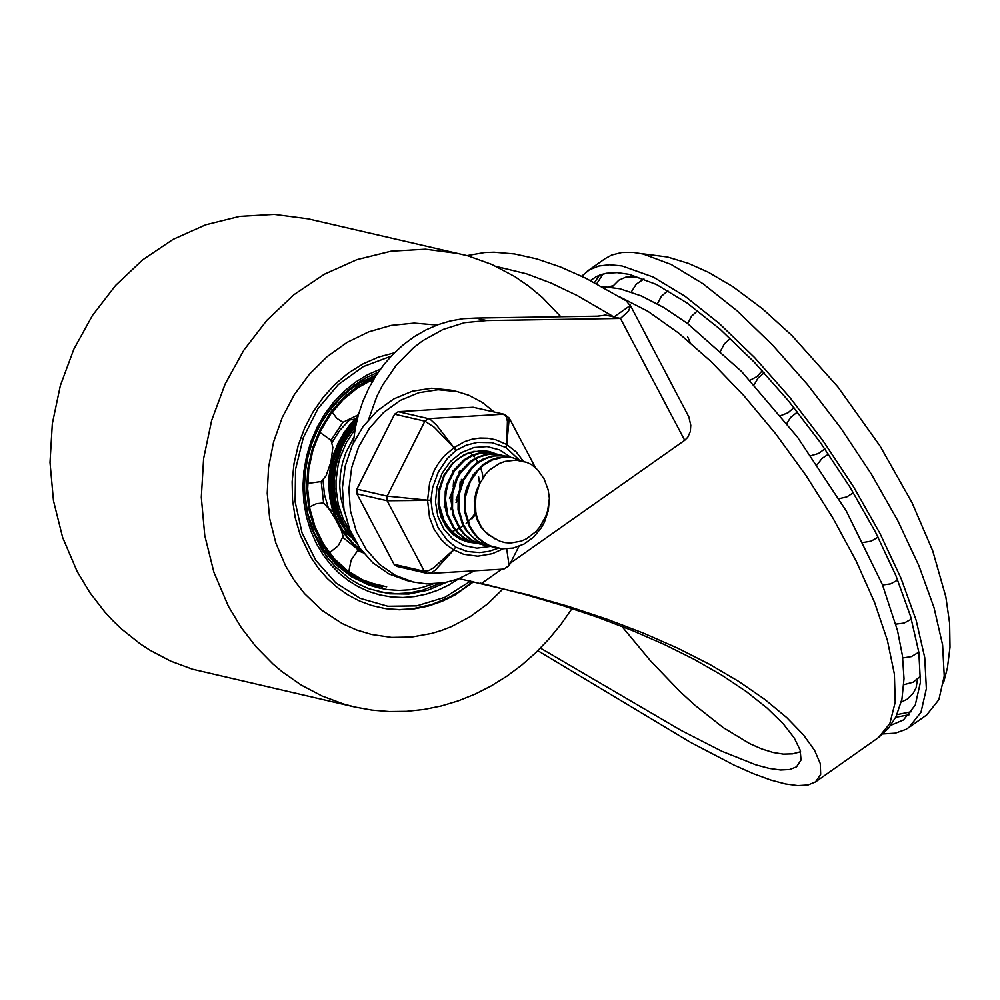 <?xml version="1.0" encoding="UTF-8"?>
<svg xmlns="http://www.w3.org/2000/svg" width="1000" height="1000" viewBox="0 0 1000 1000"><rect width="100%" height="100%" fill="white"/><g stroke="black" fill="none" stroke-linecap="round" stroke-linejoin="round"><path stroke-width="1.5" d="M621.85 626.35L650.638 661.012L680.125 691.675L694.788 705.125L723.263 727.638L749.7 743.637L761.838 748.975L773.1 752.487L783.375 754.125L792.575 753.863L800.612 751.725M883.037 733.925L895.35 733.162L905.788 729.438L908.825 727.537L920.987 712.275L926.363 688.65L924.737 657.588L916.175 620.312L901.012 578.288L879.837 533.175L853.5 486.725L823.012 440.775L789.587 397.125L754.525 357.488L719.212 323.425L685.037 296.262L653.337 277.087L622.025 265.938L609.612 264.725L598.688 266.038L589.362 269.85L581.675 276.212M908.825 727.537L926.7 714.938L938.863 699.675L944.237 676.05L942.613 644.987L934.05 607.712L918.888 565.7L897.725 520.575L871.375 474.125L840.888 428.175L807.463 384.525L772.412 344.888L737.1 310.825L702.925 283.675L671.213 264.488L643.225 254.037L633.525 252.425L621.838 252.475L611.7 255.037L605.175 258.6L587.3 271.2M909.212 714.725L895.7 717.312M594.475 282.613L599.475 275.15M590.425 280.525L596.75 276.35L606.163 273.275L617.1 272.613L629.438 274.387L656.5 284.5L687.138 303.038L720.175 329.288L754.312 362.212L788.2 400.538L820.512 442.725L849.987 487.15L875.45 532.05L895.913 575.662L910.562 616.287L918.85 652.312L920.413 682.337L915.225 705.175L903.462 719.938L890.837 725.3M467.062 255.6L484.625 252.525L494.137 252.2L514.575 253.95L536.775 258.9L560.588 267.013L585.862 278.25L626.163 300.775L630.525 306.05L628.488 311.15L620.462 318.45L486.7 320.55L475.887 318.062L597.487 316.163L605.375 315.188L604.25 314.725L613.975 316.962L577.275 295.562L551.213 283.113L526.587 273.825L496.287 266.488M540.438 648.1L681.25 730.5L722.113 751.363L755.837 764.837L769.275 768.425L780.675 770L789.887 769.488L796.538 766.825L801.025 760.025L800.163 750.125L794.275 738.037L783.312 723.888L767.212 708.15L746.4 691.625L721.65 675.1L694.075 659.3L664.625 644.625L632.288 630.525L597.487 617.238L561.013 605.05L523.65 594.125L480.163 583.062M486.7 320.55L464.575 322.675L442.987 329.475L422.725 340.725L413.325 347.887L396.425 364.963L382.55 385.163L376.925 396.213L368.525 419.7M475.887 318.062L463.15 318.7L450.487 320.913L438.025 324.663L425.938 329.913L414.363 336.587L403.45 344.625L393.312 353.913L384.1 364.338L375.9 375.788L368.825 388.1L362.962 401.15L358.387 414.762L355.15 428.762L353.275 443M537.837 650.7L690.138 742.138L734.262 765.212L753.65 773.787L770.775 780.037L785.387 783.95L797.862 785.625L808.037 784.975L815.475 781.938L820.675 774.412L820.263 763.525L814.525 750.25L803.388 734.775L786.737 717.588L764.963 699.538L738.825 681.488L709.475 664.262L678.1 648.363L643.713 633.225L606.587 619.05L567.513 606.112L527.288 594.6L459.025 578.638M630.363 305.413L613.975 316.962L620.462 318.45L684.7 440.3L687.75 437.312L690.337 431.488L690.763 425.213L688.875 416.962L630.087 304.85M684.7 440.3L510.375 563.125M501.725 569.225L481.613 583.387M285.675 566.05L275.925 543.275L269.725 518.8L267.238 493.3L268.538 467.438L273.587 441.925L282.262 417.463L294.3 394.688L309.4 374.237L327.137 356.65L347.05 342.413L368.587 331.9L391.175 325.4L414.188 323.1L437.013 325.037L414.188 323.1L391.175 325.4L368.587 331.9L347.05 342.413L327.137 356.65L309.4 374.237L294.3 394.688L282.262 417.463L273.587 441.925L268.538 467.438L267.238 493.3L269.725 518.8L275.925 543.275L285.675 566.05L294.337 580.438L304.45 593.538L322.062 610.413L342.15 623.525L356.613 629.987L371.737 634.513L356.613 629.987L342.15 623.525L322.062 610.413L304.45 593.538L294.337 580.438L285.675 566.05M503.2 588.713L487.512 604L470.15 616.7L451.488 626.575L441.775 630.375L431.9 633.387L411.8 637.038L391.6 637.413L371.737 634.513L391.6 637.413L411.8 637.038L431.9 633.387L441.775 630.375L451.488 626.575L470.15 616.7L487.512 604L503.2 588.713M572 608.562L560.975 624.35L548.85 639.125L535.712 652.75L521.663 665.163L506.788 676.25L491.2 685.925L475.025 694.15L458.363 700.837L441.325 705.962L424.05 709.463L406.662 711.338L389.275 711.55L372.013 710.125L355 707.05L192.475 669.212L170.688 661.125L149.987 650.25L140.137 643.812L121.587 629.05L112.95 620.775L104.763 611.925L89.887 592.663L77.15 571.5L62.6 537.375L53.463 500.688L50 462.438L52.312 423.725L60.338 385.613L73.838 349.188L92.438 315.462L115.625 285.387L142.75 259.788L173.05 239.4L205.662 224.8L239.7 216.375L274.175 214.375L308.15 218.85L467.75 255.787L491.9 264.475L514.725 276.537L529.025 286.388L542.463 297.575L560.837 316.737M355 707.05L343.787 704.087L321.987 695.987L301.3 685.113L281.962 671.612L272.887 663.925L256.062 646.8L241.188 627.525L228.45 606.362L213.9 572.238L204.762 535.538L201.3 497.287L203.612 458.562L211.637 420.462L225.138 384.025L243.75 350.3L266.938 320.213L294.062 294.613L324.363 274.225L356.975 259.625L391.012 251.2L425.5 249.2L459.475 253.675M394.438 352.788L378.425 357.113L363 363.888L348.45 372.987L335.075 384.237L323.137 397.4L312.875 412.212L304.5 428.4L298.175 445.613L294.025 463.512L292.137 481.75L292.538 499.975L295.238 517.8L300.163 534.875L310.637 556.912L318.375 568.237L327.25 578.438L337.163 587.375L347.987 594.925L359.562 601.013L371.763 605.538L385.025 608.55L399.25 609.775L413.587 608.975L427.837 606.2L441.763 601.462L455.15 594.862L473.787 581.663M361.613 551.025L358.137 550.125M356.887 420.487L346.838 432.225L338.975 445.863L333.625 460.85L331.012 476.562L331.213 492.362L334.25 507.625L339.988 521.712L345.95 531.2M342.938 537.487L358.413 549.875L357.612 550.612L363.363 552.837M358.387 414.762L342.912 422.337L331.05 440.262L319.825 432.312M382.512 587.15L363.288 582.463M364.087 582.825L373.862 585.15M332.163 412.15L336.763 418.25L342.912 422.337M307.638 483.475L321.188 481.525L323.638 502.912L316.35 503.725L309.525 507.013M386.688 586.812L368.862 582.487M366.575 581.938L358.3 579.963M323.638 502.912L329.45 509.525L335.213 518.638L341.413 530.7L343.1 536.312L338.312 545.662L329.45 552.85M331.05 440.262L332.837 447.375L330.95 461.975L326.012 475.913L321.188 481.525M357.612 550.612L351.1 560.163L348.8 571.712M348.825 572.737L348.913 574.075M371.912 382.375L370.575 380.387M361.4 550.975L358.062 550.188M355.7 425.863L345.688 439.888L341.737 447.688L336.2 464.375L334.012 481.825L335.312 499.162L340.012 515.525L343.562 523.088L352.887 536.512M356.163 423.625L345.188 438.725L340.9 447.175L335.037 465.312L333.013 484.25L334.95 502.95L337.388 511.887L345 528.312L355.913 542.075M356.587 421.775L344.85 437.212L340.262 445.95L334.012 464.787L331.925 484.5L334.137 503.925L336.825 513.175L345.163 530.025L356.987 543.862M375.45 376.5L358.75 385.425L343.625 397.537L330.588 412.45L320.05 429.637L312.413 448.525L307.887 468.462L306.663 488.8L308.775 508.825L314.125 527.875L322.562 545.3L333.8 560.513L347.438 573L363.025 582.337L380.05 588.212L387.525 589.6L398.938 590.425L410.425 589.75L421.85 587.587L433.038 583.95M376.613 374.688L360.387 382.537L350.275 389.462L340.875 397.625L328.438 411.938L321.413 422.675L315.5 434.188M304.55 481.737L304.662 492.35L307.638 513.138L314.137 532.675L323.925 550.237L336.625 565.175L351.788 576.938L368.85 585.087L380.05 588.212M378.65 591.788L396.238 593.725L409.588 592.875L422.837 590.087L439.913 583.413M374 378.825L357.8 387.713L343.137 399.688L330.525 414.338L320.387 431.175L313.038 449.65L308.75 469.125L307.663 488.938L309.8 508.45L315.1 527L323.375 543.95L334.363 558.75L347.688 570.9L362.9 579.975L379.487 585.7L364.637 581.175L348.862 572.75L338.188 564.312L325.925 550.513M375.138 376.987L364.8 381.712M357.562 417.775L350.35 425.675L344.062 434.525L338.825 444.15L334.738 454.4L331.85 465.1L330.238 476.05L329.913 487.05L330.875 497.938L333.125 508.5L336.613 518.55L341.287 527.925L347.05 536.45L353.812 543.987L361.463 550.4M358.013 416.087L350.412 424.038L343.775 433.013L338.25 442.85L333.913 453.375L330.875 464.375L329.162 475.65L328.837 487L329.875 498.212L332.287 509.075L336 519.375L340.962 528.938L347.075 537.575L354.225 545.138L362.287 551.475M457.312 391.637L450.825 390.138L431.65 388.237L412.337 391.2L393.862 398.888L377.137 410.913L363 426.662L352.175 445.363L345.2 466.062L342.413 487.738L343.963 509.288L349.775 529.637L359.55 547.762L372.812 562.762L388.875 573.888L406.95 580.562L413.425 582.05L395.363 575.375L379.3 564.263L366.037 549.263L356.262 531.125L350.45 510.775L348.9 489.225L351.688 467.562L358.663 446.85L369.487 428.162L383.625 412.4L400.35 400.375L418.825 392.7L438.137 389.725L457.312 391.637L468.787 395.262L482.188 402.312L494.162 411.95M474.588 570.812L457.837 579.087L444.613 582.7L426.675 583.9L413.425 582.05M475.375 514.575L471.975 518.888M450.462 532.1L451.55 531.737M452.088 531.562L455.288 530.275M456.863 529.525L458 528.938M459.725 527.975L460.588 527.45M461.15 527.1L462.75 526.038M466.15 523.425L467.038 522.65M468.05 521.737L470.825 518.9M471.625 518L475.1 513.387M483.1 477.55L482.125 472.625M481.812 471.488L480.525 467.7M477.863 462.163L476.875 460.55M476.55 460.037L475.688 458.787M474.237 456.887L473.013 455.438M472.612 455L470.225 452.612M482.075 450.575L484.275 451.2M473.462 542.537L464.062 539.812L457.912 536.4L452.413 531.875L447.7 526.362L443.925 520.025L439.538 505.588L439.7 490.188L444.35 475.55L452.938 463.325L458.4 458.575L466.413 454L475 451.512L483.75 451.25L490.775 452.688M467.062 541.062L460.838 539.562M461.312 539.788L463.775 540.413M488.038 451.938L473.638 451.362M479.975 544.038L470.55 541.312L464.4 537.888L458.9 533.375L454.188 527.863L447.663 514.525L445.525 499.387L446.188 491.675L447.975 484.162L454.688 470.538L464.888 460.062L472.887 455.487L481.488 453.013L490.225 452.738L497.262 454.188M438.312 493.462L438.3 502.887L440.012 512.062L445.637 524.5L451.2 531.4L457.962 536.85L470.7 542.013M493.963 453.3L487.113 452.375L478.375 453.212L471.962 455.262L463.95 459.85L453.75 470.312L447.025 483.938L445.238 491.463L445.075 506.863L446.725 514.312L453.25 527.65L457.95 533.15L463.462 537.675L469.613 541.087L476.675 543.387M486.512 545.538L477.038 542.8L470.887 539.388L465.375 534.875L460.675 529.35L454.15 516.025L452.512 508.575L452.663 493.175L457.325 478.537L461.175 472.025L471.375 461.562L479.375 456.987L487.975 454.5L496.712 454.225L503.738 455.688M501.012 454.925L493.6 453.862L484.85 454.7L476.362 457.725L470.425 461.337L460.238 471.812L456.388 478.312L451.725 492.95L451.062 500.662L453.212 515.8L459.738 529.138L464.438 534.65L469.95 539.175L476.1 542.575L483.188 544.888M492.925 547.013L483.525 544.288L477.375 540.887L471.875 536.362L467.163 530.85L463.387 524.513L458.988 510.062L459.162 494.663L463.812 480.025L472.388 467.812L477.863 463.05L485.863 458.475L494.462 455.988L503.2 455.725L510.238 457.175M506.788 456.262L500.087 455.363L491.337 456.188L482.85 459.212L476.912 462.837L471.45 467.587L462.875 479.812L458.212 494.45L458.05 509.85L462.438 524.288L466.213 530.638L476.425 540.675L482.587 544.075L490.15 546.487M480.087 482.7L476.213 491.325L474.312 500.725L474.55 510.3L476.925 519.438L481.287 527.562L487.388 534.163L499.762 541.175L505.012 542.6L510.45 543.062L521.312 541.1L526.5 538.775L535.788 531.7L539.7 527.137L545.7 516.462L547.663 510.588L549.388 498.312L548.325 510.525L544.388 522.225L541.413 527.625L533.713 537.038L524.138 544L513.362 548.038L502.163 548.825L490.012 545.788L483.862 542.375L478.35 537.85L473.65 532.35L469.875 526L465.475 511.562L464.988 503.875L465.637 496.163L470.3 481.525L478.875 469.3L484.35 464.55L492.35 459.963L503.137 457.212L511.85 457.488L522.188 460.975M513.375 457.775L506.575 456.863L497.825 457.688L491.413 459.75L483.413 464.325M531.763 464.75L526.675 462.325L516.013 460.138L505.087 461.388L499.775 463.312L490.075 469.6L485.9 473.862L479.412 484.137L475.95 495.988L475.513 502.15L475.8 512.075L477.287 518.413L481.35 527L485.15 531.85L494.837 538.812M479.562 483.6L478.525 476.362M450.613 508.475L451.45 507.413M455.975 500.012L458.263 494.175M459.712 487.863L460.188 481.712M459.312 473.175L459.025 471.925M450.962 509.85L451.675 509.025M456.037 502.663L457.663 499.438M461.45 482.938L461.4 479.387M460.213 471.85L459.938 470.863M444.125 506.975L444.963 505.925M449.487 498.512L451.763 492.738M453.212 486.438L453.7 480.225M452.825 471.675L452.537 470.438M483.4 464.338L473.212 474.8L466.488 488.425L464.7 495.938L464.538 511.35L468.938 525.788L472.7 532.125L477.413 537.638L482.925 542.163L489.075 545.575L495.925 547.825M531.65 464.663L537.737 469.95L544.113 478.95L548.112 489.637L549.388 498.312M473.125 407.262L504.412 414.312L473.125 407.262L398.188 411.675L394.613 414.188L356.887 489.15L356.875 493.775L394.075 564.325L396.6 566.337L426.875 573.312L424.338 571.3L394.075 564.325M394.613 414.188L424.888 421.163L428.462 418.638L430.45 419.513L436.788 425.425L456.037 450.375L466.35 445.15L477.287 442.413L492.05 442.675L505.863 447.45L506.625 444.462L495.712 439.762L487.962 438.237L480.062 438.038L472.287 439.15L464.712 441.575L454.15 447.55L456.037 450.375L447.312 458.55L438.225 472.175L432.575 487.812L430.95 500.238L427.575 500.163L430.95 500.238L432.475 512.425L438.013 527.413L446.987 539.975L455.688 547.15L453.625 549.775L455.688 547.15L467.275 551.487L479.637 552.587L488.975 551.325L498.075 548.288M518.575 459.325L505.863 447.45L506.775 444.562L507.413 421.275L506.275 416.775L503.387 414.225L428.462 418.638L398.188 411.675M356.875 493.775L387.137 500.75L387.15 496.125L424.888 421.163L434.225 427.238L454 447.663L444.3 455.95L438.837 462.7L434.35 470.238L429.675 482.6L427.575 500.163L387.15 496.125L356.887 489.15M523.9 461.938L516.275 452.025L506.775 444.562L509.212 418.113M427.575 500.363L429.538 517.487L434.125 529.275L441.138 539.513L447 545.2L453.625 549.775L433.713 567.712L428.862 570.588L424.338 571.3L387.137 500.75L427.575 500.363M426.875 573.312L431.138 572.962L435.225 570.163L453.775 549.875L463.55 554.263L477.8 556.2L492.45 553.675L502.987 548.875M429.087 573.5L503.875 569.087L509.1 565.638L506.712 548.9M911.575 711.675L896.975 714.638M596.688 283.775L603.15 273.95M619.938 296.962L647.95 311.325L678.662 333.1L710.975 361.488L743.725 395.487L775.738 433.862L805.837 475.238L832.962 518.112L856.125 560.95L874.488 602.2L887.4 640.387L894.388 674.125L895.212 702.2L889.825 723.6L878.438 737.575L888.562 728.213L896.025 716.675L901.938 699.137L904.013 678.625L902.45 655.763L897.513 630.612L882.537 584.963L846.363 511.1L797.438 437.075L741.562 371.463L687.262 323.288L663.913 307.613L641.462 296L619.862 288.75L601.712 286.475M604.25 314.725L604.712 315.613M470.725 581.013L444.925 597.288L416.662 605.887L387.775 606.25L360.175 598.362L335.662 582.737L315.837 560.4L302.025 532.8L295.113 501.775L295.55 469.338L303.312 437.625L317.913 408.713L338.363 384.513L363.325 366.587L391.188 356.138M446.262 582.375L427.925 590.163L408.8 594.025L389.575 593.787L369.225 588.875L358.762 584.212L348.913 578.212L335.538 566.862L327.713 557.888L320.9 547.9L312.1 529.675L307.887 515.925L305.325 501.575L304.45 486.863L305.287 472.025L307.812 457.337L312 443.013L317.762 429.325L325.012 416.488L333.612 404.738L343.438 394.237L354.3 385.2L366.025 377.75L378.413 372.025M380.525 369.038L367.6 374.738L355.35 382.238L344 391.413L333.725 402.1L324.7 414.137L317.1 427.3L311.025 441.375L306.6 456.112L303.9 471.262L302.95 486.562L303.8 501.763L306.4 516.6L310.738 530.812L316.725 544.175L323.088 554.763L330.5 564.412L338.888 573.025L348.137 580.45L358.125 586.638L368.725 591.475L379.812 594.925L391.238 596.938L402.875 597.487L414.562 596.562L426.163 594.175L437.525 590.363L448.5 585.175L458.963 578.663M344.637 512.762L340.575 496.737L339.712 485.562L340.337 474.263L342.45 463.1L346 452.325L353.85 437.388M355.025 429.425L346.4 442.55L340.213 457.212L338.113 464.938L336.012 480.75L336.037 488.688L338.212 504.225L343.162 518.775L350.662 531.75M328.375 508.075L324.412 494.462L323.025 480.075M332.075 442.425L339.787 430.325L349.425 420.087M349.75 536.275L342.537 530M356.912 420.387L345.138 432.837M330.6 495.938L336.05 512.962M504.412 414.312L509.237 418.088M475.262 543.05L468.162 542.137L460.163 539.237L452.962 534.425L446.3 527.1L440.8 516.425L438.15 504.212L438.938 489.513L444.038 474.963L452.35 463.45L463.562 455.012L469.8 452.388L482.7 450.6L489.062 451.463L495.913 453.787M510.7 457.238L499.688 449.925L487.1 446.587L473.975 447.5L461.425 452.587L450.5 461.413L442.113 473.263L436.962 487.113L435.487 501.825L437.8 516.163L443.725 528.913L452.762 539.012L464.137 545.612L476.912 548.162L490.012 546.462M641.1 253.575L667.562 257.025L688.375 263.363L708.275 272.213L732.738 286.562L762.463 308.762L791.825 335.45L837.763 386.763L880.188 446.225L912.062 502.75L932.7 550.775L945.85 596.85L949.625 623.275L950 647.188L947.412 667.938L943.538 682.788M901.275 702.038L907.05 699.287L913.162 693.375L916.125 687.712L917.475 679.325M903.8 684.712L913.15 682.2L920.65 676.087M902.738 657.975L911.325 656.612L918.825 652.2M895.812 624.15L904.062 623.062L911.413 619.15M882.55 585.013L890.575 583.875L897.725 580.062M863.325 542.487L871.162 541.125L878.088 537.188M828.5 454.137L821.963 458.462L817.212 464.7M839.038 498.675L846.725 496.95L853.4 492.75M797.45 412L790.6 417.45L786.9 423.363M810.987 455.7L818.5 453.475L824.862 448.888M780.713 415.637L788.025 412.762L793.962 407.612M764.2 372.8L758.138 377.938L754.15 384.8M749.987 380.288L756.963 376.562L762.275 370.712M730.337 338.488L724.338 343.888L720.55 351M687.562 336.575L690.212 342.638M697.588 310.7L691.488 316.275L687.725 323.625M667.913 290.663L661.4 296.262L657.375 303.85M643.962 278.938L636.263 284.175L631.25 292.025M642.85 279.425L635.775 276.85L625.775 277.162L618.862 280.163L611.812 287.262M612.837 285.775L608.462 286.85M878.438 737.575L815.475 781.938M359.35 547.463L358.25 547.925M357.762 548.162L356.575 548.763M339.75 525.15L334.588 513.225M333.025 511.512L328.2 507.85M330.075 465.35L331.65 458.762M348.913 420.112L354.913 419.087M386.325 608.75L399.263 609.612L412.275 608.837L431.575 604.625L450.15 596.888L461.863 589.862L472.863 581.462M476.238 543.288L477.188 543.5M482.725 544.775L483.675 545M506.55 456.2L507.325 456.388M495.7 547.762L496.337 547.913M509.237 418.1L535.438 467.688M518.925 546.388L509.1 565.638"/></g></svg>
